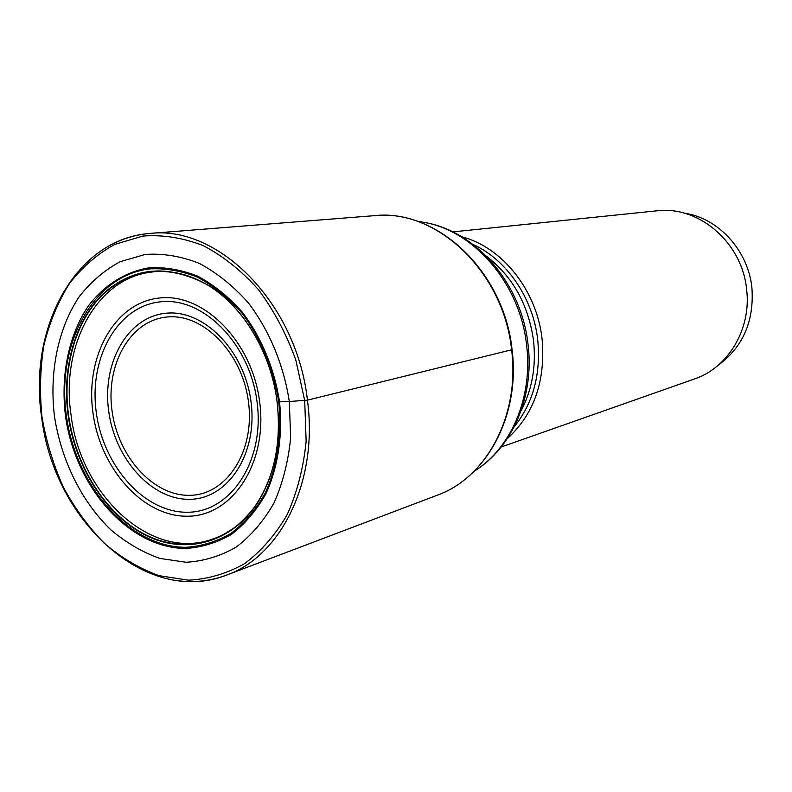 <?xml version="1.0" encoding="UTF-8"?>
<svg xmlns="http://www.w3.org/2000/svg" width="792" height="792" viewBox="0 0 792 792"><rect width="100%" height="100%" fill="white"/><g stroke="black" fill="none" stroke-linecap="round" stroke-linejoin="round"><path stroke-width="1.19" d="M152.896 271.903L149.678 272.319C155.925 271.102 164.053 271.141 174.052 272.448C184.477 274.121 194.872 277.843 205.237 283.625C241.709 304.069 270.943 351.45 277.081 401.91L289.318 401.504C283.694 364.904 269.31 330.373 248.351 302.871C233.373 286.021 217.008 272.844 199.247 263.36C181.15 256.232 163.182 253.252 145.362 254.42L120.186 261.677C104.574 270.102 90.941 281.744 79.269 296.614C57.925 328.571 49.154 372.26 54.47 416.315C61.202 460.251 81.556 501.603 110.811 529.798C126.086 542.698 142.411 552.232 159.786 558.4L186.12 562.271C203.732 561.211 220.433 556.142 236.224 547.074C251.084 535.758 263.706 521.037 274.062 502.88C282.793 483.1 288.328 461.38 290.654 437.728L289.318 401.504L307.435 400.158L511.919 349.727M277.141 401.94C281.487 440.6 275.121 473.962 258.034 502.029C232.135 543.025 185.922 555.192 146.035 535.471C106.059 515.681 75.26 467.201 68.112 415.147C61.816 368.369 74.804 321.156 102.821 294.01C134.056 266.231 169.636 263.587 209.573 286.06C244.114 307.682 271.21 353.489 277.141 401.94M212.85 539.045L209.761 540.035C148.955 559.607 80.091 493.624 71.003 414.642C60.756 346.965 95.446 279.744 149.678 272.319M507.207 438.748C534.026 414.246 545.648 381.051 542.104 339.144C536.936 290.525 502.207 247.124 461.885 236.798M501.188 447.025L694.455 378.972C728.086 367.805 751.44 329.116 746.658 289.773C742.48 242.689 698.603 205.306 656.726 210.84L452.905 231.888M684.248 213.147C718.413 217.958 748.351 250.52 751.935 288.11C754.182 321.235 742.995 346.906 718.354 365.112M105.118 248.163C118.909 239.709 133.868 234.798 150.005 233.432C75.349 238.719 27.968 327.997 41.63 417.117C53.589 520.492 145.906 606.83 226.67 575.061C281.259 555.934 318.453 480.645 307.435 400.158C296.782 303.475 218.671 225.126 150.005 233.432L374.666 215.642C436.442 208.563 503.752 271.656 511.632 350.054C520.077 415.315 486.407 477.764 437.392 495.158C487.318 477.19 520.394 414.582 512.097 349.916M437.392 495.158L226.67 575.061C211.504 580.724 195.871 582.674 179.794 580.922M304.692 400.544L306.148 441.283C303.475 467.864 297.188 492.238 287.298 514.394C275.576 534.679 261.35 551.093 244.609 563.637C226.868 573.646 208.148 579.17 188.437 580.189L159.024 575.655C139.669 568.636 121.503 557.905 104.524 543.451C88.565 527.195 74.844 508.414 63.35 487.139C53.351 464.825 46.243 441.481 42.006 417.107C39.521 392.584 40.154 368.617 43.916 345.203C49.46 322.572 57.925 302.079 69.31 283.744C82.239 267.062 97.396 253.945 114.781 244.401L142.877 236.056C162.796 234.581 182.922 237.768 203.247 245.619C223.205 256.133 241.629 270.834 258.509 289.704C274.022 310.622 286.466 334.105 295.842 360.142L304.692 400.544M279.536 401.851C282.922 435.135 278.051 467.329 265.815 493.941C256.45 510.484 245.015 523.938 231.521 534.313C217.186 542.668 201.99 547.371 185.942 548.44C128.7 548.51 74.804 486.506 65.429 415.374C60.578 375.042 68.706 335.085 88.328 305.999C104.039 285.348 124.987 271.923 148.807 267.854C165.053 266.884 181.408 269.676 197.861 276.25C213.989 284.952 228.839 296.97 242.411 312.315C261.4 337.323 274.428 368.656 279.536 401.851M278.735 401.881C273.676 368.963 260.756 337.887 241.926 313.078C228.472 297.861 213.741 285.932 197.752 277.289C181.427 270.775 165.201 267.993 149.084 268.943C92.496 276.101 56.282 344.767 66.32 415.295C75.626 485.892 129.136 547.411 185.922 547.312C201.841 546.252 216.919 541.57 231.135 533.283C244.52 522.977 255.856 509.622 265.142 493.218C277.269 466.815 282.101 434.887 278.735 401.881M209.573 286.06L205.237 283.625C165.904 263.786 131.333 267.874 101.505 295.891C74.676 323.205 62.4 369.369 68.548 415.087C75.557 466.062 105.257 513.652 144.134 534.026C182.932 554.311 228.344 544.401 255.163 506.078C247.995 516.087 237.432 525.739 233.145 528.531L223.72 534.323C215.483 538.362 215.444 538.105 209.761 540.035M277.081 401.91C281.586 442.847 274.279 477.576 255.163 506.078L258.034 502.029M474.349 471.072C510.979 448.559 533.135 397.277 526.611 345.253C519.997 281.556 470.537 226.799 418.374 221.621M92.961 412.731C85.061 356.826 114.335 303.019 158.826 298.079C203.168 292.238 252.212 341.105 259.687 402.128C267.825 463.112 232.304 516.344 187.635 516.216C143.055 516.998 100.257 468.686 92.961 412.731M257.093 402.197C264.944 460.914 230.789 512.266 187.704 512.236C144.698 513.067 103.326 466.468 96.287 412.424C88.664 358.43 116.998 306.544 159.925 301.871C202.702 296.327 249.896 343.441 257.093 402.197M251.034 401.96C244.679 350.282 203.237 308.652 165.34 313.315C127.324 317.226 101.94 363.092 108.682 411.048C114.909 459.043 151.807 500.267 189.872 499.287C228.017 499.059 257.954 453.598 251.034 401.96M112.028 410.751C117.988 456.816 153.45 496.337 189.941 495.317C226.502 495.03 255.113 451.44 248.48 402.029C242.401 352.569 202.772 312.682 166.429 317.077C129.977 320.75 105.554 364.716 112.028 410.751M521.037 410.87C532.115 389.852 536.283 366.448 533.531 340.689C528.462 304.702 512.721 276.507 486.298 256.093M514.097 426.987C533.145 403.178 541.025 374.141 537.728 339.877C533.145 298.158 506.692 259.657 473.151 244.49M374.666 215.642C437.709 208.831 504.157 272.111 512.077 349.747M418.127 221.532C473.081 227.195 521.235 281.833 528.036 344.312M528.096 344.807C534.333 396 512.889 447.47 474.17 471.25"/></g></svg>
